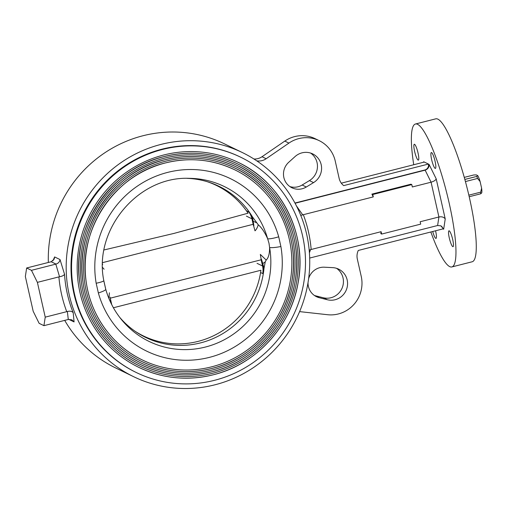 <?xml version="1.0" encoding="UTF-8"?>
<svg xmlns="http://www.w3.org/2000/svg" width="507" height="507" viewBox="0 0 507 507"><rect width="100%" height="100%" fill="white"/><g stroke="black" fill="none" stroke-linecap="round" stroke-linejoin="round"><path stroke-width="0.76" d="M264.008 268.355L262.772 263.589L265.224 261.923L264.008 268.355A83.991 81.671 -64.1 0 1 263.361 273.368L262.772 273.584A19.665 19.12 115.9 0 0 262.556 266.01L262.772 263.589L261.593 259.666C260.985 258.228 260.928 258.64 261.403 260.896L260.319 254.4L266.2 260.053L265.224 261.923M110.482 302.052L110.938 302.223L111.166 303.497M108.885 298.401L109.411 292.799M110.076 297.273L111.61 304.111L110.938 302.223L110.032 297.089M262.55 265.706A19.665 18.721 53.2 0 1 263.361 273.368A83.991 81.671 -64.1 0 1 200.557 342.884A83.991 81.671 -64.1 0 1 145.585 337.402A83.991 81.671 -64.1 0 1 119.563 317.167M258.253 224.778C257.436 227.567 256.352 229.582 255.008 230.824L253.069 223.91C253.614 226.211 253.868 226.654 253.836 225.254L252.372 216.73L258.253 224.778C261.631 227.611 264.762 232.269 267.645 238.765A9.836 1.546 -15.7 0 0 278.704 236.801L280.897 246.522A9.836 1.363 170.3 0 1 269.61 247.498C269.61 253.76 268.469 257.949 266.2 260.053M280.897 246.522A95.88 93.231 -64.1 0 1 209.378 357.384A95.88 93.231 -64.1 0 1 98.358 292.964A9.836 1.546 -15.7 0 0 105.76 289.301L103.796 280.58A9.836 1.363 170.3 0 1 96.172 283.242A95.88 93.231 -64.1 0 1 167.684 172.386A95.88 93.231 -64.1 0 1 278.704 236.801M103.796 280.58C93.282 229.633 138.151 176.075 189.25 178.337A86.095 83.712 115.9 0 1 267.645 238.765L268.976 243.164L269.61 247.498A86.095 83.712 115.9 0 1 205.392 347.042A86.095 83.712 115.9 0 1 120.939 318.928C113.929 310.138 108.866 300.264 105.76 289.301L105.76 289.301M214.543 380.307A119.639 116.331 -64.1 0 1 136.244 372.493A119.639 116.331 -64.1 0 1 72.393 253.291A119.639 116.331 -64.1 0 1 162.519 149.457A119.639 116.331 -64.1 0 1 240.819 157.271A119.639 116.331 -64.1 0 1 304.669 276.473A119.639 116.331 -64.1 0 1 214.543 380.307M240.819 157.271L240.248 156.999A119.639 116.331 115.9 0 0 161.948 149.185A119.639 116.331 115.9 0 0 71.829 253.012A119.639 116.331 115.9 0 0 135.68 372.214L136.244 372.493M213.339 374.762A113.904 110.754 115.9 0 0 299.105 275.897A113.904 110.754 115.9 0 0 238.309 162.43A113.904 110.754 115.9 0 0 163.767 154.99A113.904 110.754 115.9 0 0 77.964 253.849A113.904 110.754 115.9 0 0 138.753 367.334A113.904 110.754 115.9 0 0 213.295 374.774M164.167 156.562A112.262 109.163 -64.1 0 1 237.593 163.907A112.262 109.163 -64.1 0 1 297.508 275.757A112.262 109.163 -64.1 0 1 212.94 373.19A112.262 109.163 -64.1 0 1 139.469 365.858A112.262 109.163 -64.1 0 1 79.555 254.007A112.262 109.163 -64.1 0 1 164.122 156.574M140.185 364.387C163.324 375.332 187.463 377.74 212.61 371.612A110.627 107.566 115.9 0 0 295.923 275.58A110.627 107.566 115.9 0 0 236.877 165.383A110.627 107.566 115.9 0 0 164.477 158.152A110.627 107.566 115.9 0 0 81.145 254.165A110.627 107.566 115.9 0 0 140.185 364.387A110.627 107.566 115.9 0 0 212.585 371.612M140.902 362.911C110.158 348.252 87.863 317.426 83.123 283.026C74.066 229.151 112.034 171.892 164.857 159.737A108.986 105.976 -64.1 0 1 236.161 166.854A108.986 105.976 -64.1 0 1 294.326 275.44A108.986 105.976 -64.1 0 1 212.23 370.028A108.986 105.976 -64.1 0 1 140.902 362.911A108.986 105.976 -64.1 0 1 82.736 254.324A108.986 105.976 -64.1 0 1 164.838 159.737M211.913 368.437A107.351 104.379 115.9 0 0 292.742 275.263A107.351 104.379 115.9 0 0 235.444 168.33A107.351 104.379 115.9 0 0 165.193 161.315A107.351 104.379 115.9 0 0 84.327 254.482A107.351 104.379 115.9 0 0 141.618 361.434A107.351 104.379 115.9 0 0 211.869 368.45M165.593 162.886A105.71 102.788 -64.1 0 1 234.728 169.801A105.71 102.788 -64.1 0 1 291.145 275.124A105.71 102.788 -64.1 0 1 211.514 366.865A105.71 102.788 -64.1 0 1 142.334 359.964A105.71 102.788 -64.1 0 1 85.917 254.641A105.71 102.788 -64.1 0 1 165.548 162.899M98.358 292.964L96.172 283.242M105.703 289.199L103.739 280.466M104.093 269.217L102.572 267.455M146.846 337.51A83.991 81.671 -64.1 0 1 142.347 335.729M256.377 222.668L253.234 221.28L251.916 218.796L246.389 216.115M187.013 178.35A83.991 81.671 -64.1 0 1 219.005 186.303A83.991 81.671 -64.1 0 1 249.659 212.572A83.991 81.671 -64.1 0 1 252.372 216.73M246.351 210.709L249.659 212.572A19.665 17.175 132.2 0 1 252.061 219.144M215.69 184.789A83.991 81.671 -64.1 0 1 219.867 187.229M113.403 307.762L260.921 270.25A83.636 81.323 -64.1 0 1 135.071 331.255M110.279 298.173L261.168 259.787M253.164 224.309L102.623 262.626M104.043 249.951L174.04 233.397L248.062 213.2A83.636 81.323 -64.1 0 0 207.674 181.836M215.564 185.042A83.636 81.323 115.9 0 0 211.185 183.008M138.164 333.289A83.636 81.323 115.9 0 0 142.467 335.476M464.856 179.44L476.757 176.417L477.733 175.599L476.288 174.896L473.779 174.966L464.285 177.38M481.606 188.173L480.661 192.153A11.471 2.072 75.7 0 1 480.68 193.807L481.65 192.99A9.646 1.743 75.7 0 0 481.606 188.173L480.116 181.55L477.575 178.458L465.432 181.55M468.848 195.157L480.661 192.153M480.68 193.807L469.203 196.729M476.757 176.417A11.471 2.072 75.7 0 1 477.575 178.458M477.733 175.599A9.646 1.743 75.7 0 1 480.116 181.55M310.595 153.063A16.389 15.939 -64.1 0 1 309.422 180.6L302.166 185.004A15.571 15.14 -64.1 0 1 289.915 186.595M302.007 152.841A16.389 15.939 -64.1 0 1 312.73 153.913A16.389 15.939 -64.1 0 1 321.584 167.817A16.389 15.939 -64.1 0 1 313.554 182.602L306.291 187.013A15.571 15.14 -64.1 0 1 291.905 187.761A15.571 15.14 -64.1 0 1 288.756 162.259L295.093 156.549A16.389 15.939 -64.1 0 1 302.007 152.841M308.605 278.787A15.571 15.14 -64.1 0 1 319.866 267.652A15.571 15.14 -64.1 0 1 324.366 267.202L332.719 267.639A16.389 15.939 -64.1 0 1 338.708 269.179A16.389 15.939 -64.1 0 1 346.522 289.383A16.389 15.939 -64.1 0 1 327.37 299.751L319.283 297.71A15.571 15.14 -64.1 0 1 316.45 296.677A15.571 15.14 -64.1 0 1 308.034 282.564M299.574 311.659A13.112 12.751 -64.1 0 1 300.632 311.729L327.598 314.714A31.136 30.281 115.9 0 0 361.231 276.366L357.327 259.052A13.112 12.751 -64.1 0 1 358.284 250.452L443.029 228.885A4.918 4.778 115.9 0 0 440.691 225.761M215.044 384.775A124.557 121.116 115.9 0 0 308.871 276.676A124.557 121.116 115.9 0 0 242.397 152.575A124.557 121.116 115.9 0 0 160.877 144.438A124.557 121.116 115.9 0 0 67.051 252.537A124.557 121.116 115.9 0 0 133.525 376.638A124.557 121.116 115.9 0 0 215.044 384.775M48.349 262.468A124.557 121.116 -64.1 0 1 142.993 135.743A124.557 121.116 -64.1 0 1 224.506 143.88L242.397 152.575M294.947 203.034L424.803 169.997A4.918 4.778 115.9 0 0 428.421 164.059L343.676 185.619A13.112 12.751 -64.1 0 1 339.151 178.413L335.254 161.099A31.136 30.281 115.9 0 0 319.176 140.642A31.136 30.281 115.9 0 0 298.8 138.607A31.136 30.281 115.9 0 0 288.92 143.094L266.15 158.735A13.112 12.751 -64.1 0 1 256.738 160.839M253.899 158.983A13.112 12.751 115.9 0 0 262.018 156.726L284.795 141.092A31.136 30.281 -64.1 0 1 294.668 136.605A31.136 30.281 -64.1 0 1 315.05 138.639L319.176 140.642M418.047 153.038A8.194 1.477 -104.3 0 0 414.308 144.261A8.194 1.477 -104.3 0 0 414.606 151.365A8.194 1.477 -104.3 0 0 418.345 160.142A8.194 1.477 -104.3 0 0 418.047 153.038M435.082 161.315A8.194 1.477 -104.3 0 0 431.337 152.537A8.194 1.477 -104.3 0 0 431.641 159.642A8.194 1.477 -104.3 0 0 435.38 168.419A8.194 1.477 -104.3 0 0 435.082 161.315M452.719 239.577A8.194 1.477 -104.3 0 0 448.974 230.799A8.194 1.477 -104.3 0 0 449.278 237.903A8.194 1.477 -104.3 0 0 453.017 246.681A8.194 1.477 -104.3 0 0 452.719 239.577M432.712 231.515A8.194 1.477 -104.3 0 0 435.982 238.404A8.194 1.477 -104.3 0 0 435.684 231.3A8.194 1.477 -104.3 0 0 435.564 230.786M430.842 231.991A73.749 13.302 -104.3 0 0 451.845 266.942L472.156 261.777A73.749 13.302 -104.3 0 0 469.457 197.831A73.749 13.302 -104.3 0 0 435.786 118.828L415.48 124A73.749 13.302 -104.3 0 0 413.731 164.743M451.845 266.942A73.749 13.302 -104.3 0 0 449.145 202.996A73.749 13.302 -104.3 0 0 415.48 124M372.74 194.53L371.904 194.124L373.272 196.906L372.74 194.53L411.798 184.592L412.33 186.969L431.077 182.197L425.151 170.162L295.068 203.256M371.904 194.124L410.962 184.193L411.798 184.592M381.651 234.063L381.112 231.686L380.814 233.657L381.651 234.063L420.702 224.126L420.17 221.749L438.916 216.983L431.077 182.197C433.929 181.341 435.64 180.232 436.204 178.863L445.228 218.935C443.955 217.116 441.844 216.464 438.916 216.983L437.617 225.507L309.682 258.057M445.228 218.935L443.669 229.196L440.906 225.856L437.617 225.507M423.757 162.189L423.656 161.746L429.061 164.369C429.226 167.221 427.927 169.154 425.151 170.162L424.803 169.997M133.525 376.638L115.634 367.943A124.557 121.116 -64.1 0 1 64.706 320.38M296.468 205.943L302.723 214.886L300.759 215.393M302.723 214.886L303.332 214.695A129.475 125.894 -64.1 0 1 311.171 249.482L309.181 250.059M424.289 162.056L341.306 183.166M74.079 321.926L71.804 319.803L68.28 319.473L67.368 311.488L66.74 311.666A129.475 125.894 -64.1 0 1 58.907 276.892L59.541 276.765C62.336 276.214 63.996 275.371 64.535 274.236A124.557 121.116 115.9 0 0 73.217 312.775L74.079 321.926L68.794 319.359M67.368 311.488C70.137 310.835 72.089 311.266 73.217 312.775M45.231 317.141L37.391 282.367L31.459 270.326L26.649 267.988L25.35 276.511L33.189 311.285L39.121 323.327L43.932 325.665L45.231 317.141L66.74 311.666M52.931 260.832L54.623 256.935L54.211 259.096L51.182 261.745L26.649 267.988M68.28 319.473L43.932 325.665M58.907 276.892L37.391 282.367M31.459 270.326L55.998 264.084L51.182 261.745M54.623 256.935L60.029 259.565C59.674 261.846 58.337 263.348 55.998 264.084M60.029 259.565L64.535 274.236M336.572 268.33A16.389 15.939 -64.1 0 1 341.94 288.47A16.389 15.939 -64.1 0 1 323.238 297.742L315.151 295.701A15.571 15.14 -64.1 0 1 314.46 295.511M381.112 231.686L311.171 249.482M373.272 196.906L303.332 214.695M253.069 223.91L251.916 218.796A19.665 19.12 115.9 0 0 248.88 211.939M262.772 273.584L260.585 272.519M257.03 263.323L262.556 266.01L261.403 260.896M313.554 182.602L309.422 180.6M288.92 143.094L284.795 141.092M443.669 229.196L443.029 228.885M429.061 164.369L436.204 178.863M423.579 162.234L423.656 161.746M310.557 249.621L309.416 252.816M262.018 156.726L266.15 158.735M59.541 276.765L55.814 264.128M327.37 299.751L323.238 297.742M319.283 297.71L315.151 295.701M306.291 187.013L302.166 185.004M111.787 304.739L111.534 303.737M238.309 162.43C281.968 182.773 307.641 234.684 298.04 283.153C290.612 326.857 255.794 364.514 213.32 374.774C187.432 381.087 162.576 378.602 138.753 367.334M237.593 163.907C214.131 152.803 189.65 150.364 164.148 156.574C109.734 169.097 70.619 228.08 79.954 283.571C84.834 319.004 107.801 350.762 139.469 365.858M212.61 371.612C253.855 361.649 287.678 325.069 294.884 282.627C304.213 235.552 279.275 185.131 236.877 165.383M164.857 159.737C189.618 153.703 213.39 156.08 236.161 166.854M235.444 168.33C276.588 187.495 300.79 236.42 291.734 282.107C284.738 323.289 251.922 358.785 211.894 368.45C187.495 374.4 164.072 372.062 141.618 361.434M234.728 169.801C212.642 159.35 189.586 157.05 165.574 162.899C114.335 174.687 77.508 230.229 86.298 282.481C90.892 315.848 112.516 345.749 142.334 359.964M102.579 264.014L102.674 264.439"/></g></svg>
